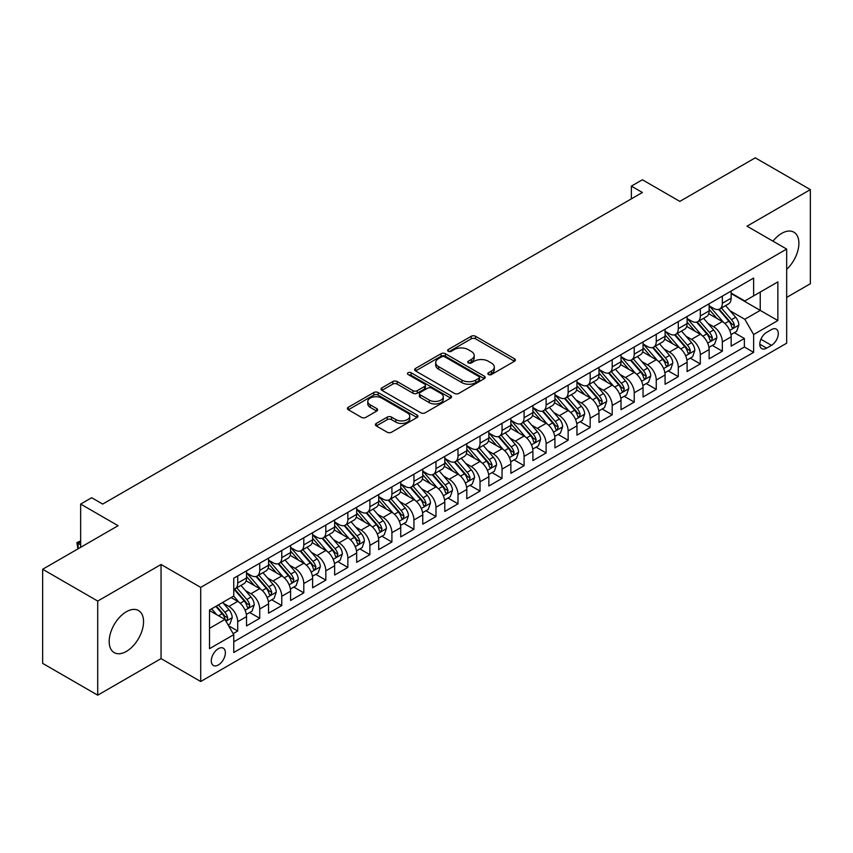 <?xml version="1.0" encoding="UTF-8"?>
<svg xmlns="http://www.w3.org/2000/svg" width="853" height="853" viewBox="0 0 853 853"><rect width="100%" height="100%" fill="white"/><g stroke="black" fill="none" stroke-linecap="round" stroke-linejoin="round"><path stroke-width="1.28" d="M488.46 374.52A2.143 1.237 0 0 0 491.488 374.52L514.466 361.256A3.06 1.77 0 0 0 515.361 360.009A3.06 1.77 0 0 0 514.466 358.761L475.547 336.285A3.06 1.77 0 0 0 471.219 336.285L448.241 349.549A2.143 1.237 0 0 0 447.622 350.423A2.143 1.237 0 0 0 448.241 351.297A2.143 1.237 0 0 0 451.269 351.297L454.244 349.581A9.788 5.651 0 0 1 468.084 349.581L471.325 351.457A9.788 5.651 0 0 1 474.193 355.445A9.788 5.651 0 0 1 471.325 359.444L468.35 361.16A2.143 1.237 0 0 0 467.732 362.035A2.143 1.237 0 0 0 468.35 362.909A2.143 1.237 0 0 0 471.378 362.909L474.353 361.192A9.788 5.651 0 0 1 488.193 361.192L491.435 363.069A9.788 5.651 0 0 1 494.303 367.057A9.788 5.651 0 0 1 491.435 371.055L488.46 372.772A2.143 1.237 0 0 0 487.831 373.646A2.143 1.237 0 0 0 488.46 374.52L488.46 372.772M126.361 651.425A24.3 14.032 120 0 0 142.238 630.004A24.3 14.032 120 0 0 138.506 610.535A24.3 14.032 120 0 0 126.361 611.74A24.3 14.032 120 0 0 110.485 633.15A24.3 14.032 120 0 0 114.206 652.62A24.3 14.032 120 0 0 126.361 651.425M786.669 269.356A24.3 14.032 120 0 0 793.866 232.176A24.3 14.032 120 0 0 781.711 233.37A24.3 14.032 120 0 0 772.978 241.175M218.325 664.967A9.969 5.758 120 0 0 224.84 656.181A9.969 5.758 120 0 0 223.315 648.195A9.969 5.758 120 0 0 218.325 648.685A9.969 5.758 120 0 0 211.821 657.471A9.969 5.758 120 0 0 213.346 665.457A9.969 5.758 120 0 0 218.325 664.967M376.29 423.429A3.06 1.77 0 0 0 375.395 424.677A3.06 1.77 0 0 0 376.29 425.924L387.219 432.226A3.06 1.77 0 0 0 391.538 432.226L417.053 417.49A3.06 1.77 0 0 0 417.949 416.243A3.06 1.77 0 0 0 417.053 414.995L378.135 392.529A3.06 1.77 0 0 0 373.806 392.529L348.291 407.254A3.06 1.77 0 0 0 347.395 408.502A3.06 1.77 0 0 0 348.291 409.749L361.48 417.373A3.06 1.77 0 0 0 365.809 417.373L376.727 411.061A3.06 1.77 0 0 0 377.623 409.813A3.06 1.77 0 0 0 376.727 408.566L370.191 404.791A8.178 4.723 0 0 1 367.792 401.454A8.178 4.723 0 0 1 372.836 397.093A8.178 4.723 0 0 1 381.76 398.116L407.382 412.905A8.178 4.723 0 0 1 409.771 416.243A8.178 4.723 0 0 1 404.727 420.604A8.178 4.723 0 0 1 395.813 419.58L391.538 417.117A3.06 1.77 0 0 0 387.219 417.117L376.29 423.429L376.29 425.924M786.669 297.409L810.35 283.74L810.35 189.622L755.278 157.826L679.83 201.393L642.384 179.77L631.369 186.125L642.384 192.49L102.68 504.08L91.666 497.725L80.651 504.08L80.651 547.317M97.722 601.056L97.722 695.174L161.057 658.612L161.057 564.494L97.722 601.056L42.65 569.26L118.098 525.704L80.651 504.08M161.057 564.494L200.711 587.386L786.669 249.076L786.669 343.194L200.711 681.504L200.711 587.386M810.35 189.622L747.015 226.184L786.669 249.076M454.457 393.404A3.06 1.77 0 0 0 458.786 393.404L484.301 378.668A3.06 1.77 0 0 0 485.197 377.421A3.06 1.77 0 0 0 484.301 376.173L445.383 353.707A3.06 1.77 0 0 0 441.054 353.707L415.539 368.432A3.06 1.77 0 0 0 414.643 369.68A3.06 1.77 0 0 0 415.539 370.927L454.457 393.404M408.939 374.979A2.143 1.237 0 0 1 411.103 375.288L450.64 398.106L425.167 412.809A3.06 1.77 0 0 1 420.838 412.809L381.92 390.343L381.92 387.848A3.06 1.77 0 0 0 381.024 389.096A3.06 1.77 0 0 0 381.92 390.343M381.92 387.848L392.838 381.536A3.06 1.77 0 0 1 397.157 381.536L412.948 390.653A3.06 1.77 0 0 0 417.266 390.653L424.517 386.473A3.06 1.77 0 0 0 425.412 385.225A3.06 1.77 0 0 0 424.517 383.978L408.075 374.488A2.143 1.237 0 0 1 407.457 373.614A2.143 1.237 0 0 1 408.779 372.473A2.143 1.237 0 0 1 411.103 372.74L450.672 395.589A3.06 1.77 0 0 1 451.568 396.837A3.06 1.77 0 0 1 450.672 398.084L450.672 395.589M97.722 695.174L42.65 663.378L42.65 569.26M233.146 633.651L237.71 631.007L228.572 625.729M223.369 603.274L228.903 606.462A12.464 7.197 60 0 1 237.71 621.72L246.528 616.634L246.528 625.921L259.738 618.286L249.716 612.507M245.397 590.553L250.931 593.741A12.464 7.197 60 0 1 259.738 609.01L268.556 603.913L268.556 613.2L281.767 605.577L271.744 599.787M267.426 577.833L272.96 581.021A12.464 7.197 60 0 1 281.767 596.29L290.585 591.204L290.585 600.48L303.796 592.856L293.773 587.067M289.455 565.112L294.989 568.311A12.464 7.197 60 0 1 303.796 583.569L312.614 578.483L312.614 587.77L325.825 580.136L315.802 574.346M311.484 552.392L317.017 555.591A12.464 7.197 60 0 1 325.825 570.849L334.643 565.763L334.643 575.05L347.853 567.416L337.831 561.626M333.512 539.682L339.046 542.871A12.464 7.197 60 0 1 347.853 558.129L356.671 553.043L356.671 562.33L369.882 554.695L359.859 548.916M355.541 526.962L361.075 530.15A12.464 7.197 60 0 1 369.882 545.419L378.7 540.333L378.7 549.609L391.911 541.986L381.888 536.196M377.57 514.242L383.104 517.43A12.464 7.197 60 0 1 391.911 532.698L400.729 527.612L400.729 536.889L413.94 529.265L403.917 523.475M399.599 501.521L405.132 504.72A12.464 7.197 60 0 1 413.94 519.978L422.757 514.892L422.757 524.179L435.968 516.545L425.946 510.755M421.627 488.801L427.161 492A12.464 7.197 60 0 1 435.968 507.258L444.786 502.172L444.786 511.459L457.997 503.824L447.974 498.035M443.656 476.091L449.19 479.279A12.464 7.197 60 0 1 457.997 494.537L466.815 489.451L466.815 498.738L480.026 491.104L470.003 485.325M465.685 463.371L471.219 466.559A12.464 7.197 60 0 1 480.026 481.828L488.844 476.742L488.844 486.018L502.054 478.394L492.032 472.605M487.713 450.651L493.247 453.849A12.464 7.197 60 0 1 502.054 469.107L510.872 464.021L510.872 473.308L524.083 465.674L514.06 459.884M509.742 437.93L515.276 441.129A12.464 7.197 60 0 1 524.083 456.387L532.901 451.301L532.901 460.588L546.112 452.954L536.089 447.164M531.771 425.21L537.305 428.409A12.464 7.197 60 0 1 546.112 443.667L554.93 438.581L554.93 447.868L568.141 440.233L558.118 434.454M553.8 412.5L559.333 415.688A12.464 7.197 60 0 1 568.141 430.957L576.959 425.86L576.959 435.147L590.169 427.513L580.147 421.734M575.828 399.78L581.362 402.968A12.464 7.197 60 0 1 590.169 418.237L598.987 413.151L598.987 422.427L612.198 414.803L602.175 409.014M597.857 387.059L603.391 390.258A12.464 7.197 60 0 1 612.198 405.516L621.016 400.43L621.016 409.717L634.227 402.083L624.204 396.293M619.886 374.339L625.42 377.538A12.464 7.197 60 0 1 634.227 392.796L643.045 387.71L643.045 396.997L656.256 389.363L646.233 383.573M641.914 361.619L647.448 364.817A12.464 7.197 60 0 1 656.256 380.075L665.073 374.989L665.073 384.276L678.284 376.642L668.262 370.863M663.943 348.909L669.477 352.097A12.464 7.197 60 0 1 678.284 367.366L687.102 362.269L687.102 371.556L700.313 363.922L690.29 358.143M685.972 336.189L691.506 339.377A12.464 7.197 60 0 1 700.313 354.645L709.131 349.559L709.131 358.836L722.342 351.212L722.342 341.925A12.464 7.197 -120 0 0 713.534 326.667L708.001 323.468M712.319 345.422L722.342 351.212M246.528 616.634A12.464 7.197 -120 0 0 237.71 601.376L231.11 597.558M268.556 603.913A12.464 7.197 -120 0 0 259.738 588.655L246.122 580.786M290.585 591.204A12.464 7.197 -120 0 0 281.767 575.935L268.151 568.077M312.614 578.483A12.464 7.197 -120 0 0 303.796 563.225L290.18 555.356M334.643 565.763A12.464 7.197 -120 0 0 325.825 550.505L312.209 542.636M356.671 553.043A12.464 7.197 -120 0 0 347.853 537.785L334.237 529.916M378.7 540.333A12.464 7.197 -120 0 0 369.882 525.064L356.266 517.195M400.729 527.612A12.464 7.197 -120 0 0 391.911 512.344L378.295 504.486M422.757 514.892A12.464 7.197 -120 0 0 413.94 499.634L400.324 491.765M444.786 502.172A12.464 7.197 -120 0 0 435.968 486.914L422.352 479.045M466.815 489.451A12.464 7.197 -120 0 0 457.997 474.193L444.381 466.324M488.844 476.742A12.464 7.197 -120 0 0 480.026 461.473L466.41 453.615M510.872 464.021A12.464 7.197 -120 0 0 502.054 448.753L488.438 440.894M532.901 451.301A12.464 7.197 -120 0 0 524.083 436.043L510.467 428.174M554.93 438.581A12.464 7.197 -120 0 0 546.112 423.323L532.496 415.454M576.959 425.86A12.464 7.197 -120 0 0 568.141 410.602L554.525 402.733M598.987 413.151A12.464 7.197 -120 0 0 590.169 397.882L576.553 390.024M621.016 400.43A12.464 7.197 -120 0 0 612.198 385.161L598.582 377.303M643.045 387.71A12.464 7.197 -120 0 0 634.227 372.452L620.611 364.583M665.073 374.989A12.464 7.197 -120 0 0 656.256 359.731L642.64 351.862M687.102 362.269A12.464 7.197 -120 0 0 678.284 347.011L664.668 339.142M709.131 349.559A12.464 7.197 -120 0 0 700.313 334.291L686.697 326.432M771.475 329.589L766.623 332.382A9.66 5.576 120 0 0 760.311 340.901A9.66 5.576 120 0 0 761.793 348.632A9.66 5.576 120 0 0 766.623 348.152L771.475 345.358A9.66 5.576 120 0 0 777.776 336.85A9.66 5.576 120 0 0 776.294 329.109A9.66 5.576 120 0 0 771.475 329.589M209.518 628.341L224.936 619.438L233.754 634.696L233.754 652.502L753.625 352.353L753.625 334.547L744.818 319.289L730.029 310.748M233.754 634.696L209.518 648.685L209.518 610.023L233.754 596.034L233.754 578.227L753.625 278.078L753.625 295.884L777.861 281.895L777.861 320.557L753.625 334.547M246.528 572.885L250.931 575.434A12.464 7.197 60 0 0 257.158 576.042L265.976 570.956A12.464 7.197 -120 0 0 268.556 565.251L268.556 558.129M268.556 560.165L272.96 562.713A12.464 7.197 60 0 0 279.187 563.332L288.005 558.246A12.464 7.197 -120 0 0 290.585 552.541L290.585 545.419M290.585 547.445L294.989 549.993A12.464 7.197 60 0 0 301.216 550.611L310.034 545.525A12.464 7.197 -120 0 0 312.614 539.821L312.614 532.698M312.614 534.735L317.017 537.273A12.464 7.197 60 0 0 323.244 537.891L332.062 532.805A12.464 7.197 -120 0 0 334.643 527.101L334.643 519.978M334.643 522.015L339.046 524.552A12.464 7.197 60 0 0 345.273 525.171L354.091 520.085A12.464 7.197 -120 0 0 356.671 514.38L356.671 507.258M356.671 509.294L361.075 511.843A12.464 7.197 60 0 0 367.302 512.461L376.12 507.364A12.464 7.197 -120 0 0 378.7 501.66L378.7 494.537M378.7 496.574L383.104 499.122A12.464 7.197 60 0 0 389.331 499.741L398.148 494.655A12.464 7.197 -120 0 0 400.729 488.95L400.729 481.828M400.729 483.854L405.132 486.402A12.464 7.197 60 0 0 411.359 487.02L420.177 481.934A12.464 7.197 -120 0 0 422.757 476.23L422.757 469.107M422.757 471.144L427.161 473.682A12.464 7.197 60 0 0 433.388 474.3L442.206 469.214A12.464 7.197 -120 0 0 444.786 463.51L444.786 456.387M444.786 458.424L449.19 460.961A12.464 7.197 60 0 0 455.417 461.58L464.235 456.494A12.464 7.197 -120 0 0 466.815 450.789L466.815 443.667M466.815 445.703L471.219 448.251A12.464 7.197 60 0 0 477.445 448.87L486.263 443.773A12.464 7.197 -120 0 0 488.844 438.069L488.844 430.946M488.844 432.983L493.247 435.531A12.464 7.197 60 0 0 499.474 436.15L508.292 431.064A12.464 7.197 -120 0 0 510.872 425.359L510.872 418.237M510.872 420.273L515.276 422.811A12.464 7.197 60 0 0 521.503 423.429L530.321 418.343A12.464 7.197 -120 0 0 532.901 412.639L532.901 405.516M532.901 407.553L537.305 410.09A12.464 7.197 60 0 0 543.532 410.709L552.349 405.623A12.464 7.197 -120 0 0 554.93 399.918L554.93 392.796M554.93 394.832L559.333 397.37A12.464 7.197 60 0 0 565.56 397.988L574.378 392.902A12.464 7.197 -120 0 0 576.959 387.198L576.959 380.075M576.959 382.112L581.362 384.66A12.464 7.197 60 0 0 587.589 385.279L596.407 380.182A12.464 7.197 -120 0 0 598.987 374.478L598.987 367.355M598.987 369.392L603.391 371.94A12.464 7.197 60 0 0 609.618 372.558L618.436 367.472A12.464 7.197 -120 0 0 621.016 361.768L621.016 354.645M621.016 356.682L625.42 359.22A12.464 7.197 60 0 0 631.646 359.838L640.464 354.752A12.464 7.197 -120 0 0 643.045 349.048L643.045 341.925M643.045 343.962L647.448 346.499A12.464 7.197 60 0 0 653.675 347.118L662.493 342.032A12.464 7.197 -120 0 0 665.073 336.327L665.073 329.205M665.073 331.241L669.477 333.79A12.464 7.197 60 0 0 675.704 334.397L684.522 329.311A12.464 7.197 -120 0 0 687.102 323.607L687.102 316.484M687.102 318.521L691.506 321.069A12.464 7.197 60 0 0 697.733 321.688L706.551 316.602A12.464 7.197 -120 0 0 709.131 310.887L709.131 303.775M233.754 641.819L744.37 347.011L744.37 338.492L731.16 346.126L731.16 336.839A12.464 7.197 -120 0 0 722.342 321.57L708.726 313.712M709.131 305.8L713.534 308.349A12.464 7.197 -120 0 0 719.761 308.967A12.464 7.197 -120 0 0 722.342 303.263L722.342 296.14M719.761 308.967L728.579 303.881A12.464 7.197 -120 0 0 731.16 298.177L731.16 291.054M237.71 575.935L237.71 583.057A12.464 7.197 60 0 1 235.129 588.762A12.464 7.197 60 0 1 233.754 589.274M235.129 588.762L243.947 583.676A12.464 7.197 -120 0 0 246.528 577.971L246.528 570.849M259.738 563.215L259.738 570.337A12.464 7.197 60 0 1 257.158 576.042M281.767 550.505L281.767 557.627A12.464 7.197 60 0 1 279.187 563.332M303.796 537.785L303.796 544.907A12.464 7.197 60 0 1 301.216 550.611M325.825 525.064L325.825 532.187A12.464 7.197 60 0 1 323.244 537.891M347.853 512.344L347.853 519.466A12.464 7.197 60 0 1 345.273 525.171M369.882 499.634L369.882 506.746A12.464 7.197 60 0 1 367.302 512.461M391.911 486.914L391.911 494.036A12.464 7.197 60 0 1 389.331 499.741M413.94 474.193L413.94 481.316A12.464 7.197 60 0 1 411.359 487.02M435.968 461.473L435.968 468.596A12.464 7.197 60 0 1 433.388 474.3M457.997 448.753L457.997 455.875A12.464 7.197 60 0 1 455.417 461.58M480.026 436.043L480.026 443.165A12.464 7.197 60 0 1 477.445 448.87M502.054 423.323L502.054 430.445A12.464 7.197 60 0 1 499.474 436.15M524.083 410.602L524.083 417.725A12.464 7.197 60 0 1 521.503 423.429M546.112 397.882L546.112 405.004A12.464 7.197 60 0 1 543.532 410.709M568.141 385.161L568.141 392.284A12.464 7.197 60 0 1 565.56 397.988M590.169 372.452L590.169 379.574A12.464 7.197 60 0 1 587.589 385.279M612.198 359.731L612.198 366.854A12.464 7.197 60 0 1 609.618 372.558M634.227 347.011L634.227 354.134A12.464 7.197 60 0 1 631.646 359.838M656.256 334.291L656.256 341.413A12.464 7.197 60 0 1 653.675 347.118M678.284 321.57L678.284 328.693A12.464 7.197 60 0 1 675.704 334.397M700.313 308.861L700.313 315.983A12.464 7.197 60 0 1 697.733 321.688M700.313 354.645L700.313 363.922M678.284 367.366L678.284 376.642M656.256 380.075L656.256 389.363M634.227 392.796L634.227 402.083M612.198 405.516L612.198 414.803M590.169 418.237L590.169 427.513M568.141 430.957L568.141 440.233M546.112 443.667L546.112 452.954M524.083 456.387L524.083 465.674M502.054 469.107L502.054 478.394M480.026 481.828L480.026 491.104M457.997 494.537L457.997 503.824M435.968 507.258L435.968 516.545M413.94 519.978L413.94 529.265M391.911 532.698L391.911 541.986M369.882 545.419L369.882 554.695M347.853 558.129L347.853 567.416M325.825 570.849L325.825 580.136M303.796 583.569L303.796 592.856M281.767 596.29L281.767 605.577M259.738 609.01L259.738 618.286M237.71 621.72L237.71 631.007M224.936 619.438L209.518 610.535M744.818 319.289L760.236 310.385L760.236 292.067L777.861 281.895M731.16 293.592L777.861 320.557M731.16 293.091L744.818 300.97L753.625 295.884M161.057 658.612L200.711 681.504M631.369 186.125L631.369 198.845M734.348 332.702L744.37 338.492M744.37 347.011L753.625 352.353M489.313 374.819L491.435 373.603A9.788 5.651 0 0 0 494.303 369.605L494.303 367.057M474.193 355.445L474.193 357.993A9.788 5.651 0 0 1 471.325 361.992L469.214 363.207M514.423 361.277L475.547 338.833A3.06 1.77 0 0 0 471.219 338.833L449.104 351.607M484.259 378.689L445.383 356.245A3.06 1.77 0 0 0 441.054 356.245L415.582 370.948M478.896 378.295A2.143 1.237 0 0 0 479.525 377.421A2.143 1.237 0 0 0 478.896 376.546L444.733 356.821A2.143 1.237 0 0 0 441.705 356.821L438.57 358.633A9.788 5.651 0 0 0 435.702 362.632A9.788 5.651 0 0 0 438.57 366.619L461.921 380.107A9.788 5.651 0 0 0 475.761 380.107L478.896 378.295L478.896 380.843A2.143 1.237 0 0 0 479.525 379.969L479.525 377.421M435.702 362.632L435.702 365.169A9.788 5.651 0 0 0 438.57 369.168L438.57 366.619M478.896 380.843L475.761 382.645A9.788 5.651 0 0 1 461.921 382.645L438.57 369.168M381.963 390.365L392.838 384.085L392.838 381.536M425.412 385.225L425.412 387.763A3.06 1.77 0 0 1 424.517 389.011L417.266 393.201A3.06 1.77 0 0 1 412.948 393.201L397.157 384.085A3.06 1.77 0 0 0 392.838 384.085M429.326 400.11A8.178 4.723 0 0 0 438.239 401.134A8.178 4.723 0 0 0 443.293 396.773A8.178 4.723 0 0 0 440.894 393.436L431.863 388.222A3.06 1.77 0 0 0 427.545 388.222L420.294 392.401A3.06 1.77 0 0 0 419.399 393.649A3.06 1.77 0 0 0 420.294 394.896L429.326 400.11L429.326 402.659A8.178 4.723 0 0 0 438.239 403.682A8.178 4.723 0 0 0 443.293 399.311L443.293 396.773M419.399 393.649L419.399 396.197A3.06 1.77 0 0 0 420.294 397.445L420.294 394.896M429.326 402.659L420.294 397.445M409.771 416.243L409.771 418.791A8.178 4.723 0 0 1 404.727 423.152A8.178 4.723 0 0 1 395.813 422.128L391.538 419.665A3.06 1.77 0 0 0 387.219 419.665L376.333 425.946M367.792 401.454L367.792 403.991A8.178 4.723 0 0 0 370.191 407.339L370.191 404.791M376.685 411.093L370.191 407.339M417.01 417.522L378.135 395.067A3.06 1.77 0 0 0 373.806 395.067L348.333 409.781M730.968 334.653L736.661 331.369L738.869 325.004A8.253 4.766 -120 0 0 735.649 317.263L725.583 305.609M723.568 322.381L711.637 308.562A23.831 13.755 -120 0 0 709.131 305.939M717.021 318.5L710.346 310.769A19.779 11.42 -120 0 0 709.131 309.447M718.642 309.415L728.825 321.197A8.253 4.766 60 0 1 731.767 326.891L732.364 327.861L733.484 327.712L734.412 325.366A8.253 4.766 -120 0 0 731.469 319.672L721.403 308.018M719.239 309.223L730.179 321.89A4.201 2.431 60 0 1 731.234 323.532L734.412 325.366M708.939 347.374L714.633 344.09L716.84 337.724A8.253 4.766 -120 0 0 713.62 329.972L703.554 318.318M701.539 335.101L689.608 321.282A23.831 13.755 -120 0 0 687.102 318.659M694.992 331.22L688.318 323.49A19.779 11.42 -120 0 0 687.102 322.157M696.613 322.135L706.796 333.918A8.253 4.766 60 0 1 709.739 339.601L710.336 340.582L711.455 340.422L712.383 338.076A8.253 4.766 -120 0 0 709.44 332.393L699.375 320.739M697.21 321.944L708.15 334.6A4.201 2.431 60 0 1 709.206 336.253L712.383 338.076M686.91 360.094L692.604 356.81L694.811 350.444A8.253 4.766 -120 0 0 691.591 342.693L681.526 331.039M679.51 347.821L667.579 333.992A23.831 13.755 -120 0 0 665.073 331.38M672.964 343.94L666.289 336.21A19.779 11.42 -120 0 0 665.073 334.877M674.584 334.845L684.767 346.638A8.253 4.766 60 0 1 687.71 352.321L688.307 353.302L689.427 353.142L690.354 350.796A8.253 4.766 -120 0 0 687.411 345.113L677.346 333.459M675.181 334.653L686.121 347.32A4.201 2.431 60 0 1 687.177 348.962L690.354 350.796M664.882 372.814L670.575 369.52L672.782 363.165A8.253 4.766 -120 0 0 669.562 355.413L659.497 343.759M657.482 360.531L645.55 346.713A23.831 13.755 -120 0 0 643.045 344.1M650.935 356.661L644.26 348.93A19.779 11.42 -120 0 0 643.045 347.597M652.556 347.566L662.738 359.358A8.253 4.766 60 0 1 665.681 365.041L666.278 366.022L667.398 365.862L668.325 363.517A8.253 4.766 -120 0 0 665.383 357.834L655.317 346.179M653.153 347.374L664.092 360.041A4.201 2.431 60 0 1 665.148 361.683L668.325 363.517M642.853 385.524L648.547 382.24L650.754 375.885A8.253 4.766 -120 0 0 647.534 368.133L637.468 356.479M635.453 373.251L623.522 359.433A23.831 13.755 -120 0 0 621.016 356.81M628.906 369.37L622.232 361.651A19.779 11.42 -120 0 0 621.016 360.318M630.527 360.286L640.71 372.068A8.253 4.766 60 0 1 643.652 377.762L644.25 378.743L645.369 378.583L646.297 376.237A8.253 4.766 -120 0 0 643.354 370.543L633.289 358.889M631.124 360.094L642.064 372.761A4.201 2.431 60 0 1 643.119 374.403L646.297 376.237M620.824 398.244L626.518 394.96L628.725 388.595A8.253 4.766 -120 0 0 625.505 380.843L615.439 369.2M613.424 385.972L601.493 372.153A23.831 13.755 -120 0 0 598.987 369.53M606.878 382.091L600.203 374.36A19.779 11.42 -120 0 0 598.987 373.038M608.498 373.006L618.681 384.788A8.253 4.766 60 0 1 621.624 390.482L622.221 391.452L623.34 391.303L624.268 388.947A8.253 4.766 -120 0 0 621.325 383.264L611.26 371.609M609.095 372.814L620.035 385.481A4.201 2.431 60 0 1 621.091 387.123L624.268 388.947M598.795 410.965L604.489 407.681L606.696 401.315A8.253 4.766 -120 0 0 603.476 393.564L593.411 381.909M591.396 398.692L579.464 384.874A23.831 13.755 -120 0 0 576.959 382.251M584.849 394.811L578.174 387.081A19.779 11.42 -120 0 0 576.959 385.748M586.469 385.727L596.652 397.509A8.253 4.766 60 0 1 599.595 403.192L600.192 404.173L601.312 404.013L602.239 401.667A8.253 4.766 -120 0 0 599.296 395.984L589.231 384.33M587.067 385.535L598.006 398.191A4.201 2.431 60 0 1 599.062 399.844L602.239 401.667M576.767 423.685L582.46 420.39L584.668 414.036A8.253 4.766 -120 0 0 581.447 406.284L571.382 394.63M569.367 411.413L557.435 397.583A23.831 13.755 -120 0 0 554.93 394.971M562.82 407.531L556.145 399.801A19.779 11.42 -120 0 0 554.93 398.468M564.441 398.436L574.623 410.229A8.253 4.766 60 0 1 577.566 415.912L578.163 416.893L579.283 416.733L580.211 414.387A8.253 4.766 -120 0 0 577.268 408.704L567.202 397.05M565.038 398.244L575.978 410.911A4.201 2.431 60 0 1 577.033 412.553L580.211 414.387M554.738 436.405L560.432 433.111L562.639 426.756A8.253 4.766 -120 0 0 559.419 419.004L549.353 407.35M547.338 424.122L535.407 410.304A23.831 13.755 -120 0 0 532.901 407.691M540.791 420.252L534.117 412.521A19.779 11.42 -120 0 0 532.901 411.189M542.412 411.157L552.595 422.949A8.253 4.766 60 0 1 555.538 428.632L556.135 429.613L557.254 429.454L558.182 427.108A8.253 4.766 -120 0 0 555.239 421.414L545.174 409.771M543.009 410.965L553.949 423.632A4.201 2.431 60 0 1 555.004 425.274L558.182 427.108M532.709 449.115L538.403 445.831L540.61 439.476A8.253 4.766 -120 0 0 537.39 431.725L527.325 420.071M525.309 436.843L513.378 423.024A23.831 13.755 -120 0 0 510.872 420.401M518.763 432.961L512.088 425.231A19.779 11.42 -120 0 0 510.872 423.909M520.383 423.877L530.566 435.659A8.253 4.766 60 0 1 533.509 441.353L534.106 442.334L535.226 442.174L536.153 439.828A8.253 4.766 -120 0 0 533.21 434.134L523.145 422.48M520.98 423.685L531.92 436.352A4.201 2.431 60 0 1 532.976 437.994L536.153 439.828M510.68 461.836L516.374 458.551L518.581 452.186A8.253 4.766 -120 0 0 515.361 444.434L505.296 432.791M503.281 449.563L491.349 435.744A23.831 13.755 -120 0 0 488.844 433.121M496.734 445.682L490.059 437.952A19.779 11.42 -120 0 0 488.844 436.629M498.355 436.597L508.537 448.379A8.253 4.766 60 0 1 511.48 454.073L512.077 455.044L513.197 454.894L514.124 452.538A8.253 4.766 -120 0 0 511.182 446.855L501.116 435.201M498.952 436.405L509.891 449.073A4.201 2.431 60 0 1 510.958 450.715L514.124 452.538M488.652 474.556L494.345 471.272L496.553 464.906A8.253 4.766 -120 0 0 493.333 457.155L483.267 445.501M481.252 462.283L469.321 448.465A23.831 13.755 -120 0 0 466.815 445.842M474.705 458.402L468.03 450.672A19.779 11.42 -120 0 0 466.815 449.339M476.326 449.318L486.509 461.1A8.253 4.766 60 0 1 489.451 466.783L490.048 467.764L491.168 467.604L492.096 465.258A8.253 4.766 -120 0 0 489.153 459.575L479.087 447.921M476.923 449.115L487.863 461.782A4.201 2.431 60 0 1 488.929 463.435L492.096 465.258M466.623 487.276L472.317 483.982L474.524 477.627A8.253 4.766 -120 0 0 471.304 469.875L461.238 458.221M459.223 475.004L447.292 461.174A23.831 13.755 -120 0 0 444.786 458.562M452.676 471.123L446.002 463.392A19.779 11.42 -120 0 0 444.786 462.059M454.297 462.027L464.48 473.82A8.253 4.766 60 0 1 467.423 479.503L468.02 480.484L469.139 480.324L470.067 477.979A8.253 4.766 -120 0 0 467.124 472.295L457.059 460.641M454.894 461.836L465.834 474.503A4.201 2.431 60 0 1 466.9 476.145L470.067 477.979M444.594 499.986L450.288 496.702L452.495 490.347A8.253 4.766 -120 0 0 449.275 482.595L439.21 470.941M437.194 487.713L425.263 473.895A23.831 13.755 -120 0 0 422.757 471.272M430.648 483.843L423.973 476.113A19.779 11.42 -120 0 0 422.757 474.78M432.268 474.748L442.451 486.541A8.253 4.766 60 0 1 445.394 492.224L445.991 493.205L447.111 493.045L448.038 490.699A8.253 4.766 -120 0 0 445.095 485.005L435.03 473.362M432.866 474.556L443.805 487.223A4.201 2.431 60 0 1 444.871 488.865L448.038 490.699M422.566 512.706L428.259 509.422L430.466 503.067A8.253 4.766 -120 0 0 427.246 495.316L417.181 483.662M415.166 500.434L403.234 486.615A23.831 13.755 -120 0 0 400.729 483.992M408.619 496.553L401.944 488.822A19.779 11.42 -120 0 0 400.729 487.5M410.24 487.468L420.422 499.25A8.253 4.766 60 0 1 423.365 504.944L423.962 505.925L425.082 505.765L426.01 503.419A8.253 4.766 -120 0 0 423.067 497.725L413.001 486.071M410.837 487.276L421.777 499.943A4.201 2.431 60 0 1 422.843 501.585L426.01 503.419M400.537 525.427L406.231 522.143L408.438 515.777A8.253 4.766 -120 0 0 405.218 508.025L395.152 496.371M393.137 513.154L381.206 499.336A23.831 13.755 -120 0 0 378.7 496.713M386.59 509.273L379.916 501.543A19.779 11.42 -120 0 0 378.7 500.221M388.211 500.189L398.394 511.971A8.253 4.766 60 0 1 401.336 517.664L401.934 518.635L403.053 518.485L403.981 516.129A8.253 4.766 -120 0 0 401.038 510.446L390.973 498.792M388.808 499.997L399.748 512.653A4.201 2.431 60 0 1 400.814 514.306L403.981 516.129M378.508 538.147L384.202 534.863L386.409 528.497A8.253 4.766 -120 0 0 383.189 520.746L373.124 509.092M371.108 525.874L359.177 512.056A23.831 13.755 -120 0 0 356.671 509.433M364.562 521.993L357.887 514.263A19.779 11.42 -120 0 0 356.671 512.93M366.182 512.909L376.365 524.691A8.253 4.766 60 0 1 379.308 530.374L379.905 531.355L381.024 531.195L381.952 528.849A8.253 4.766 -120 0 0 379.009 523.166L368.944 511.512M366.779 512.706L377.719 525.373A4.201 2.431 60 0 1 378.785 527.026L381.952 528.849M356.479 550.867L362.173 547.573L364.38 541.218A8.253 4.766 -120 0 0 361.16 533.466L351.095 521.812M349.08 538.584L337.148 524.766A23.831 13.755 -120 0 0 334.643 522.153M342.533 534.714L335.858 526.983A19.779 11.42 -120 0 0 334.643 525.651M344.154 525.619L354.336 537.411A8.253 4.766 60 0 1 357.279 543.094L357.876 544.075L358.996 543.915L359.923 541.57A8.253 4.766 -120 0 0 356.981 535.887L346.915 524.232M344.751 525.427L355.69 538.094A4.201 2.431 60 0 1 356.757 539.736L359.923 541.57M334.451 563.577L340.144 560.293L342.352 553.938A8.253 4.766 -120 0 0 339.131 546.187L329.066 534.532M327.051 551.305L315.12 537.486A23.831 13.755 -120 0 0 312.614 534.863M320.504 547.434L313.829 539.704A19.779 11.42 -120 0 0 312.614 538.371M322.125 538.339L332.307 550.132A8.253 4.766 60 0 1 335.25 555.815L335.847 556.796L336.967 556.636L337.895 554.29A8.253 4.766 -120 0 0 334.952 548.596L324.886 536.942M322.722 538.147L333.662 550.814A4.201 2.431 60 0 1 334.728 552.456L337.895 554.29M312.422 576.297L318.116 573.013L320.323 566.659A8.253 4.766 -120 0 0 317.103 558.907L307.037 547.253M305.022 564.025L293.091 550.206A23.831 13.755 -120 0 0 290.585 547.583M298.475 560.144L291.801 552.413A19.779 11.42 -120 0 0 290.585 551.091M300.096 551.059L310.279 562.841A8.253 4.766 60 0 1 313.222 568.535L313.819 569.505L314.938 569.356L315.866 567.01A8.253 4.766 -120 0 0 312.923 561.317L302.858 549.663M300.693 550.867L311.633 563.534A4.201 2.431 60 0 1 312.699 565.176L315.866 567.01M290.393 589.018L296.087 585.734L298.294 579.368A8.253 4.766 -120 0 0 295.074 571.617L285.009 559.963M282.993 576.745L271.062 562.927A23.831 13.755 -120 0 0 268.556 560.304M276.447 572.864L269.772 565.134A19.779 11.42 -120 0 0 268.556 563.812M278.067 563.78L288.25 575.562A8.253 4.766 60 0 1 291.193 581.245L291.79 582.226L292.91 582.077L293.837 579.72A8.253 4.766 -120 0 0 290.894 574.037L280.829 562.383M278.664 563.588L289.604 576.244A4.201 2.431 60 0 1 290.67 577.897L293.837 579.72M268.364 601.738L274.058 598.454L276.265 592.089A8.253 4.766 -120 0 0 273.045 584.337L262.98 572.683M260.965 589.466L249.033 575.647A23.831 13.755 -120 0 0 246.528 573.024M254.418 585.585L247.743 577.854A19.779 11.42 -120 0 0 246.528 576.521M256.039 576.489L266.221 588.282A8.253 4.766 60 0 1 269.164 593.965L269.761 594.946L270.881 594.786L271.808 592.44A8.253 4.766 -120 0 0 268.866 586.757L258.8 575.103M256.636 576.297L267.575 588.965A4.201 2.431 60 0 1 268.642 590.617L271.808 592.44M246.336 614.459L252.03 611.164L254.237 604.809A8.253 4.766 -120 0 0 251.017 597.057L240.951 585.403M238.936 602.175L233.669 596.076M232.389 598.305L231.536 597.313M234.01 589.21L244.193 601.002A8.253 4.766 60 0 1 247.135 606.686L247.733 607.667L248.852 607.507L249.78 605.161A8.253 4.766 -120 0 0 246.837 599.478L236.771 587.824M234.607 589.018L245.547 601.685A4.201 2.431 60 0 1 246.613 603.327L249.78 605.161M228.135 624.972L230.001 623.884L232.208 617.529A8.253 4.766 -120 0 0 228.988 609.778L222.654 602.442M216.737 614.704L211.64 608.797M210.36 611.025L209.518 610.044M215.83 606.376L222.164 613.712A8.253 4.766 60 0 1 225.107 619.406L225.704 620.387L226.823 620.227L227.751 617.881A8.253 4.766 -120 0 0 224.808 612.187L218.464 604.852M216.331 606.088L223.518 614.405A4.201 2.431 60 0 1 224.584 616.047L227.751 617.881M80.651 541.858L78.113 543.318L80.651 544.779M77.911 548.905L76.909 542.615L80.651 540.93M76.909 542.615L78.113 543.318L78.113 548.788M228.903 606.462L237.71 601.376M250.931 593.741L259.738 588.655M272.96 581.021L281.767 575.935M294.989 568.311L303.796 563.225M317.017 555.591L325.825 550.505M339.046 542.871L347.853 537.785M361.075 530.15L369.882 525.064M383.104 517.43L391.911 512.344M405.132 504.72L413.94 499.634M427.161 492L435.968 486.914M449.19 479.279L457.997 474.193M471.219 466.559L480.026 461.473M493.247 453.849L502.054 448.753M515.276 441.129L524.083 436.043M537.305 428.409L546.112 423.323M559.333 415.688L568.141 410.602M581.362 402.968L590.169 397.882M603.391 390.258L612.198 385.161M625.42 377.538L634.227 372.452M647.448 364.817L656.256 359.731M669.477 352.097L678.284 347.011M691.506 339.377L700.313 334.291M713.534 326.667L722.342 321.57M722.342 303.263L731.16 298.177M237.71 583.057L246.528 577.971M259.738 570.337L268.556 565.251M281.767 557.627L290.585 552.541M303.796 544.907L312.614 539.821M325.825 532.187L334.643 527.101M347.853 519.466L356.671 514.38M369.882 506.746L378.7 501.66M391.911 494.036L400.729 488.95M413.94 481.316L422.757 476.23M435.968 468.596L444.786 463.51M457.997 455.875L466.815 450.789M480.026 443.165L488.844 438.069M502.054 430.445L510.872 425.359M524.083 417.725L532.901 412.639M546.112 405.004L554.93 399.918M568.141 392.284L576.959 387.198M590.169 379.574L598.987 374.478M612.198 366.854L621.016 361.768M634.227 354.134L643.045 349.048M656.256 341.413L665.073 336.327M678.284 328.693L687.102 323.607M700.313 315.983L709.131 310.887M722.342 341.925L731.16 336.839M760.908 339.259L771.475 345.358M759.799 344.217L766.623 348.152M491.435 373.603L491.435 371.055M468.35 362.909L468.35 361.16M471.325 361.992L471.325 359.444M448.241 351.297L448.241 349.549M471.219 338.833L471.219 336.285M475.547 338.833L475.547 336.285M514.466 361.256L514.466 358.761M415.539 370.927L415.539 368.432M441.054 356.245L441.054 353.707M445.383 356.245L445.383 353.707M484.301 378.668L484.301 376.173M461.921 382.645L461.921 380.107M475.761 382.645L475.761 380.107M397.157 384.085L397.157 381.536M412.948 393.201L412.948 390.653M417.266 393.201L417.266 390.653M424.517 389.011L424.517 386.473M411.103 375.288L411.103 372.74M387.219 419.665L387.219 417.117M391.538 419.665L391.538 417.117M395.813 422.128L395.813 419.58M376.727 411.061L376.727 408.566M348.291 409.749L348.291 407.254M373.806 395.067L373.806 392.529M378.135 395.067L378.135 392.529M417.053 417.49L417.053 414.995M729.71 330.42L738.815 325.164M711.637 308.562L712.767 307.901M731.469 319.672L735.649 317.263M724.89 323.468L728.825 321.197M707.681 343.141L716.787 337.884M689.608 321.282L690.738 320.621M709.44 332.393L713.62 329.972M702.861 336.189L706.796 333.918M685.652 355.861L694.758 350.604M667.579 333.992L668.709 333.342M687.411 345.113L691.591 342.693M680.833 348.909L684.767 346.638M663.623 368.581L672.729 363.325M645.55 346.713L646.681 346.062M665.383 357.834L669.562 355.413M658.804 361.629L662.738 359.358M641.595 381.291L650.7 376.045M623.522 359.433L624.652 358.782M643.354 370.543L647.534 368.133M636.775 374.35L640.71 372.068M619.566 394.011L628.672 388.755M601.493 372.153L602.623 371.492M621.325 383.264L625.505 380.843M614.746 387.059L618.681 384.788M597.537 406.732L606.643 401.475M579.464 384.874L580.594 384.213M599.296 395.984L603.476 393.564M592.718 399.78L596.652 397.509M575.508 419.452L584.614 414.195M557.435 397.583L558.566 396.933M577.268 408.704L581.447 406.284M570.689 412.5L574.623 410.229M553.48 432.162L562.585 426.916M535.407 410.304L536.537 409.653M555.239 421.414L559.419 419.004M548.66 425.22L552.595 422.949M531.451 444.882L540.557 439.636M513.378 423.024L514.508 422.374M533.21 434.134L537.39 431.725M526.632 437.941L530.566 435.659M509.422 457.603L518.528 452.346M491.349 435.744L492.48 435.083M511.182 446.855L515.361 444.434M504.603 450.651L508.537 448.379M487.394 470.323L496.499 465.066M469.321 448.465L470.451 447.804M489.153 459.575L493.333 457.155M482.574 463.371L486.509 461.1M465.365 483.043L474.471 477.787M447.292 461.174L448.422 460.524M467.124 472.295L471.304 469.875M460.545 476.091L464.48 473.82M443.336 495.753L452.442 490.507M425.263 473.895L426.393 473.244M445.095 485.005L449.275 482.595M438.517 488.812L442.451 486.541M421.307 508.473L430.413 503.227M403.234 486.615L404.365 485.965M423.067 497.725L427.246 495.316M416.488 501.532L420.422 499.25M399.279 521.194L408.384 515.937M381.206 499.336L382.336 498.674M401.038 510.446L405.218 508.025M394.459 514.242L398.394 511.971M377.25 533.914L386.356 528.657M359.177 512.056L360.307 511.395M379.009 523.166L383.189 520.746M372.43 526.962L376.365 524.691M355.221 546.634L364.327 541.378M337.148 524.766L338.278 524.115M356.981 535.887L361.16 533.466M350.402 539.682L354.336 537.411M333.192 559.344L342.298 554.098M315.12 537.486L316.25 536.836M334.952 548.596L339.131 546.187M328.373 552.403L332.307 550.132M311.164 572.064L320.27 566.818M293.091 550.206L294.221 549.556M312.923 561.317L317.103 558.907M306.344 565.123L310.279 562.841M289.135 584.785L298.241 579.528M271.062 562.927L272.192 562.266M290.894 574.037L295.074 571.617M284.316 577.833L288.25 575.562M267.106 597.505L276.212 592.249M249.033 575.647L250.164 574.986M268.866 586.757L273.045 584.337M262.287 590.553L266.221 588.282M245.078 610.226L254.183 604.969M246.837 599.478L251.017 597.057M240.258 603.274L244.193 601.002M225.981 621.251L232.155 617.689M224.808 612.187L228.988 609.778M218.603 615.77L222.164 613.712"/></g></svg>
